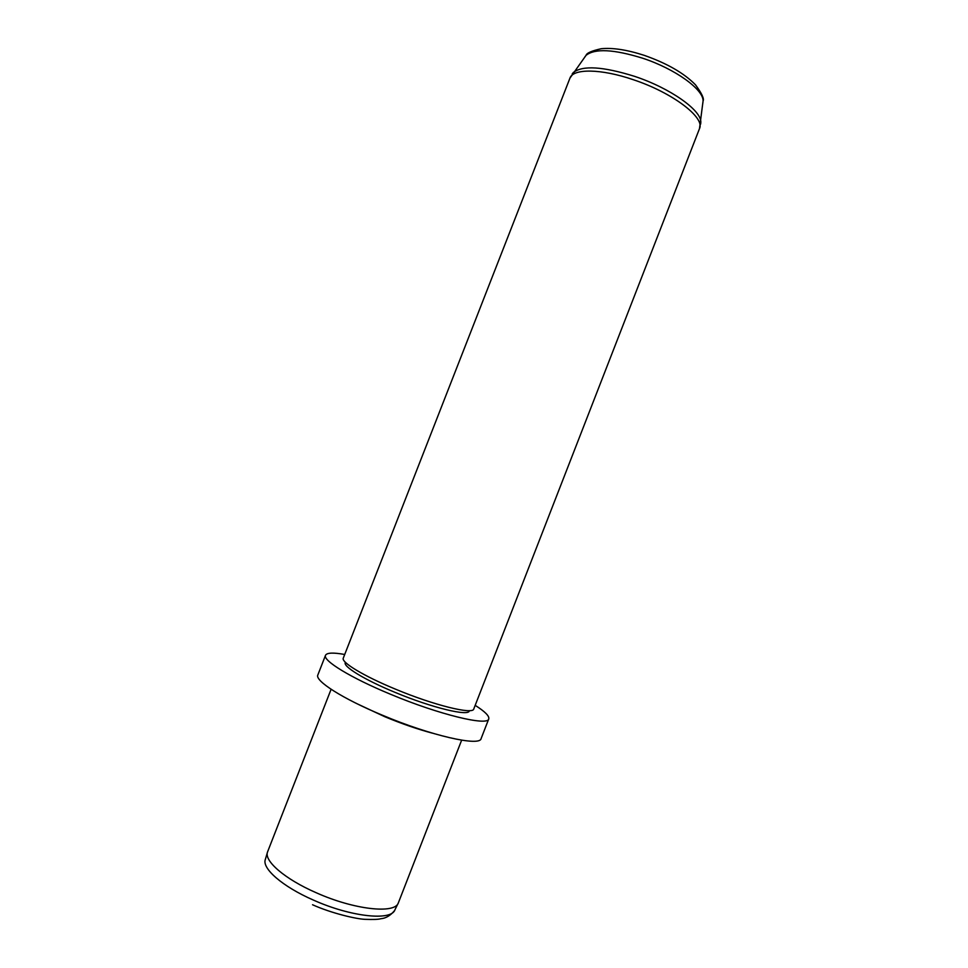 <?xml version="1.0" encoding="UTF-8"?>
<svg xmlns="http://www.w3.org/2000/svg" width="968" height="968" viewBox="0 0 968 968"><rect width="100%" height="100%" fill="white"/><g stroke="black" fill="none" stroke-linecap="round" stroke-linejoin="round"><path stroke-width="1.45" d="M331.104 689.289L267.567 851.888C263.695 860.721 284.774 879.065 316.149 892.714C354.022 909.739 395.053 914.179 398.344 902.878L461.639 740.181M432.502 733.187C417.716 729.267 401.817 723.774 384.792 716.719L357.277 703.857M475.179 705.345C485.004 711.577 489.53 716.102 488.755 718.921L481.108 738.608C480.031 746.751 430.845 735.68 382.481 715.243C342.563 698.69 314.552 680.71 317.843 674.95L325.526 655.275C326.869 652.686 333.258 652.42 344.705 654.477M488.755 718.921C487.957 726.351 439.048 714.602 390.649 694.31C350.706 677.842 322.465 660.454 325.526 655.275M469.323 710.645C469.758 716.852 432.103 707.898 394.884 692.301C363.992 679.572 342.14 666.045 345.431 662.342M395.525 689.18C433.966 705.273 473.062 714.832 473.763 708.987L699.489 128.659C705.309 117.685 672.554 92.65 633.241 79.691C600.959 68.595 572.971 68.425 569.946 78.154L343.289 658.107C340.893 662.221 363.738 676.1 395.525 689.18M398.066 903.459L394.944 909.775C391.58 921.173 350.864 916.95 313.39 900.071C282.341 886.531 261.517 868.199 265.401 859.269L267.386 852.505M702.853 103.08L703.07 100.987C703.651 89.528 675.156 68.861 642.607 58.201C613.7 49.259 594.836 48.303 586.039 55.358L584.781 57.039M700.65 124.098L700.82 122.222C701.425 110.304 670.195 88.112 634.621 76.363C603.052 66.502 582.615 65.219 573.322 72.515L572.173 74.004M394.46 910.694C390.382 915.643 385.809 918.33 380.739 918.741C378.452 919.455 373.116 919.648 364.742 919.322C356.333 918.971 331.903 913.441 312.543 904.753M569.946 78.154L586.039 55.358C586.681 53.034 591.75 50.82 601.261 48.715C612.768 47.589 627.107 49.804 644.264 55.358C667.049 63.368 684.122 73.193 695.484 84.809C701.788 93.388 704.317 98.772 703.07 100.987L699.489 128.659"/></g></svg>
